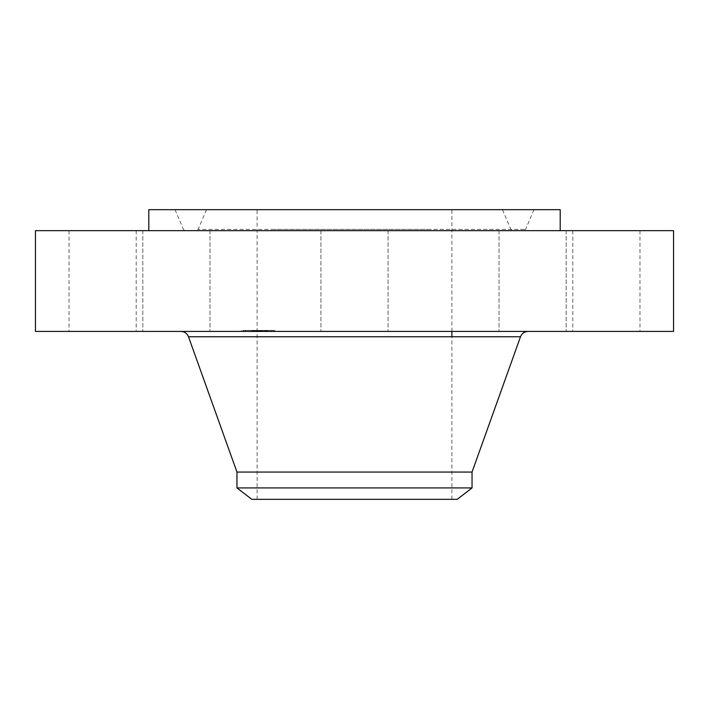 <?xml version="1.0" encoding="UTF-8"?>
<svg xmlns="http://www.w3.org/2000/svg" width="709" height="709" viewBox="0 0 709 709"><rect width="100%" height="100%" fill="white"/><g stroke="black" fill="none" stroke-linecap="round" stroke-linejoin="round"><path stroke-width="0.53" stroke-dasharray="3.54 2.66" d="M325.023 230.655L388.08 230.655L325.023 230.655M325.023 331.413L388.08 331.413L325.023 331.413M673.55 230.655L35.45 230.655M453.122 230.655L148.793 230.655L453.122 230.655M523.153 230.655L566.19 230.655L523.153 230.655M622.484 230.655L572.801 230.655L622.484 230.655M564.834 230.655L499.021 230.655L564.834 230.655M185.847 230.655L142.81 230.655L185.847 230.655M86.516 230.655L136.199 230.655L86.516 230.655M144.166 230.655L209.979 230.655L144.166 230.655M673.55 331.413L35.45 331.413M560.207 209.669L148.793 209.669M185.847 331.413L142.81 331.413L185.847 331.413M622.484 331.413L572.801 331.413L622.484 331.413M86.516 331.413L136.199 331.413L86.516 331.413M564.834 331.413L499.021 331.413L564.834 331.413M144.166 331.413L209.979 331.413L144.166 331.413M523.153 331.413L566.19 331.413L523.153 331.413M440.537 209.669L175.034 209.669L440.537 209.669M273.399 230.655L523.446 230.655L273.399 230.655M430.381 230.655L196.428 230.655L430.381 230.655M283.556 209.669L502.477 209.669L283.556 209.669M401.197 209.669L257.11 209.669L401.197 209.669M401.197 499.331L257.11 499.331L401.197 499.331M251.819 499.331L457.181 499.331M472.043 487.925L236.957 487.925M472.043 472.061L236.957 472.061M437.728 331.413L181.132 331.413L437.728 331.413M273.47 331.413L241.485 331.413L273.47 331.413M242.753 330.403L274.738 330.403L242.753 330.403M270.209 330.403L245.013 330.403L270.209 330.403M264.723 330.403L262.791 330.403L264.723 330.403M245.314 330.403L243.373 330.403L245.314 330.403M253.352 330.403L251.411 330.403L253.352 330.403M270.909 330.403L272.85 330.403L270.909 330.403M246.005 331.413L271.21 331.413L246.005 331.413M260.008 331.413L268.02 331.413L260.008 331.413L260.008 330.403L268.02 330.403L259.06 330.403L263.083 330.403L260.008 330.403L260.017 331.413M266.238 331.413L266.238 330.403M266.318 331.413L266.3 330.403M266.354 331.413L266.345 330.403L266.354 331.413M264.625 331.413L265.122 331.413L264.422 331.413L264.625 330.403M265.237 331.413L265.237 330.403M265.547 331.413L265.583 330.403M265.831 331.413L265.831 330.403L265.831 331.413M265.884 331.413L265.857 330.403M265.68 331.413L265.698 330.403M263.083 331.413L260.15 331.413L263.083 331.413L263.083 330.403M260.15 331.413L260.176 330.403L260.15 331.413M259.405 331.413L252.422 331.413L259.388 331.413L259.388 330.403L252.253 330.403L259.795 330.403L259.405 331.413M259.733 331.413L259.698 330.403L259.733 331.413M259.778 331.413L259.769 330.403M259.795 331.413L262.684 331.413L258.466 331.413L259.786 331.413L259.786 330.403L258.466 330.403L262.684 330.403L259.786 330.403L259.795 331.413L259.786 330.403M259.583 331.413L259.574 330.403M259.538 331.413L259.556 330.403L259.538 331.413M259.485 331.413L259.512 330.403L259.485 331.413M258.014 331.413L262.401 331.413L258.014 331.413L258.014 330.403L262.401 330.403L258.014 330.403M257.305 331.413L256.587 331.413L257.686 331.413L257.305 330.403L257.34 331.413M257.766 331.413L257.766 330.403M257.872 331.413L257.872 330.403M257.89 331.413L257.89 330.403L257.89 331.413M252.253 331.413L253.99 331.413L251.739 331.413L252.307 331.413L252.28 330.403M255.036 331.413L253.273 331.413L255.63 331.413L255.01 331.413L255.036 330.403L255.01 331.413M255.825 331.413L255.825 330.403M256.153 331.413L255.205 331.413L256.348 331.413L256.153 330.403M252.688 331.413L252.67 330.403L252.688 331.413M252.696 331.413L252.696 330.403L252.696 331.413M252.617 331.413L252.643 330.403L252.617 331.413M252.572 331.413L252.599 330.403L252.572 331.413M252.519 331.413L252.555 330.403L252.519 331.413M252.324 331.413L252.307 330.403L252.307 331.413M252.12 331.413L252.129 330.403M252.085 331.413L251.987 330.403L252.085 331.413M252.829 331.413L251.624 331.413L253.042 331.413L253.042 330.403L251.624 330.403L252.829 330.403L252.829 331.413M253.193 331.413L255.719 331.413L252.041 331.413L254.806 331.413L253.193 331.413L253.193 330.403L254.806 330.403L252.041 330.403L255.719 330.403L253.193 330.403M258.129 331.413L258.129 330.403M256.95 331.413L256.95 330.403L256.959 331.413M257.137 331.413L257.137 330.403L257.154 331.413M257.456 331.413L257.447 330.403M257.58 331.413L257.58 330.403M257.686 331.413L257.686 330.403L257.686 331.413M257.828 331.413L257.828 330.403L257.792 331.413M257.739 331.413L257.739 330.403M257.615 331.413L257.615 330.403M257.535 331.413L257.535 330.403M257.367 331.413L257.367 330.403M257.27 331.413L257.261 330.403M257.048 331.413L257.048 330.403M256.924 331.413L256.915 330.403M256.826 331.413L256.826 330.403L256.826 331.413M256.72 331.413L256.711 330.403M256.587 331.413L256.587 330.403M257.03 331.413L257.03 330.403L257.03 331.413M257.207 331.413L257.207 330.403L257.207 331.413M257.394 331.413L257.394 330.403M257.092 331.413L257.092 330.403M256.88 331.413L256.88 330.403M256.8 331.413L256.8 330.403M256.614 331.413L256.614 330.403M256.516 331.413L256.516 330.403M255.32 331.413L255.32 330.403M256.046 331.413L256.046 330.403M252.758 331.413L252.758 330.403M253.973 331.413L253.973 330.403L253.946 331.413M255.373 331.413L255.373 330.403M253.84 331.413L253.822 330.403M253.414 331.413L253.414 330.403L253.432 331.413L251.411 331.413L253.432 331.413L251.411 331.413L253.432 331.413L253.432 330.403M254.017 331.413L254.017 330.403L253.99 331.413M256.109 331.413L256.109 330.403M255.94 331.413L255.94 330.403M255.789 331.413L255.789 330.403M255.657 331.413L255.648 330.403M255.524 331.413L255.524 330.403M255.4 331.413L255.4 330.403L255.426 331.413M255.24 331.413L255.24 330.403L255.231 331.413M255.098 331.413L255.098 330.403M254.948 331.413L254.948 330.403M254.815 331.413L254.815 330.403L254.806 331.413M254.691 331.413L254.691 330.403L254.717 331.413M254.566 331.413L254.566 330.403M254.46 331.413L254.46 330.403L254.425 331.413M254.354 331.413L254.354 330.403M254.168 331.413L254.168 330.403L254.168 331.413M253.636 331.413L253.636 330.403M253.459 331.413L253.459 330.403L253.459 331.413M253.273 331.413L253.273 330.403L253.299 331.413M253.556 331.413L253.556 330.403L253.574 331.413M253.725 331.413L253.725 330.403M253.902 331.413L253.902 330.403M254.097 331.413L254.097 330.403M254.301 331.413L254.301 330.403L254.292 331.413M254.522 331.413L254.522 330.403M254.761 331.413L254.761 330.403M255.275 331.413L255.275 330.403M255.993 331.413L255.993 330.403L256.002 331.413M256.348 331.413L256.348 330.403M255.205 331.413L255.205 330.403M255.612 331.413L255.612 330.403M256.658 331.413L256.658 330.403M255.054 331.413L255.054 330.403M254.886 331.413L254.886 330.403M254.052 331.413L254.052 330.403M253.707 331.413L253.707 330.403M253.157 331.413L253.157 330.403M253.007 331.413L253.007 330.403L253.042 331.413M252.422 331.413L252.422 330.403M268.02 331.413L268.02 330.403M267.807 331.413L267.807 330.403M267.603 331.413L267.603 330.403M267.408 331.413L267.408 330.403M267.222 331.413L267.222 330.403M267.045 331.413L267.045 330.403M266.868 331.413L266.868 330.403M266.708 331.413L266.708 330.403M266.549 331.413L266.549 330.403M266.407 331.413L266.407 330.403M266.185 331.413L266.185 330.403L266.203 331.413M266.283 331.413L266.283 330.403L266.256 331.413M266.132 331.413L266.132 330.403M266.061 331.413L266.061 330.403M265.964 331.413L265.964 330.403M265.742 331.413L265.751 330.403M265.618 331.413L265.618 330.403M265.476 331.413L265.476 330.403M265.317 331.413L265.317 330.403L265.317 331.413M265.157 331.413L265.157 330.403M265.024 331.413L265.024 330.403L265.015 331.413M264.9 331.413L264.9 330.403L264.891 331.413M264.767 331.413L264.767 330.403L264.758 331.413M264.484 331.413L264.484 330.403M264.422 331.413L264.422 330.403M262.862 331.413L264.803 331.413L262.791 331.413L264.803 331.413L264.829 330.403L264.803 331.413L262.862 331.413L262.853 330.403M264.98 331.413L264.98 330.403M265.113 331.413L265.113 330.403L265.122 331.413M265.352 331.413L265.352 330.403M265.795 331.413L265.795 330.403M265.653 331.413L265.653 330.403L265.662 331.413M265.405 331.413L265.405 330.403M265.228 331.413L265.228 330.403M264.28 331.413L264.28 330.403M261.515 331.413L261.515 330.403M262.126 331.413L262.126 330.403L262.117 331.413M259.06 331.413L259.06 330.403M262.968 331.413L262.968 330.403M262.738 331.413L262.738 330.403M262.614 331.413L262.614 330.403M262.49 331.413L262.49 330.403M262.348 331.413L262.348 330.403L262.321 331.413M262.206 331.413L262.206 330.403M262.073 331.413L262.073 330.403L262.082 331.413M261.94 331.413L261.94 330.403M261.816 331.413L261.816 330.403M261.701 331.413L261.701 330.403L261.701 331.413M261.586 331.413L261.568 330.403M261.479 331.413L261.479 330.403M261.373 331.413L261.373 330.403M261.275 331.413L261.275 330.403M261.178 331.413L261.169 330.403M261.08 331.413L261.08 330.403M260.983 331.413L260.983 330.403M260.885 331.413L260.885 330.403M260.788 331.413L260.788 330.403L260.77 331.413M260.682 331.413L260.682 330.403M260.584 331.413L260.584 330.403M260.487 331.413L260.487 330.403M260.38 331.413L260.38 330.403M260.283 331.413L260.283 330.403M251.846 331.413L251.846 330.403L251.837 331.413M251.624 331.413L251.624 330.403L251.589 331.413M259.618 331.413L259.618 330.403L259.609 331.413M259.662 331.413L259.662 330.403M259.45 331.413L259.45 330.403M251.739 331.413L251.739 330.403M251.908 331.413L251.908 330.403L251.917 331.413M252.014 331.413L252.014 330.403L251.987 331.413M252.174 331.413L252.174 330.403M252.236 331.413L252.236 330.403M252.041 331.413L252.041 330.403L252.041 331.413M260.823 331.413L260.823 330.403M260.939 331.413L260.939 330.403M261.054 331.413L261.054 330.403L261.036 331.413M261.293 331.413L261.293 330.403L261.302 331.413M261.426 331.413L261.435 330.403M261.754 331.413L261.754 330.403M261.86 331.413L261.86 330.403L261.843 331.413M261.967 331.413L261.967 330.403L261.976 331.413M262.684 331.413L262.684 330.403M258.466 331.413L258.466 330.403M261.674 331.413L261.674 330.403M262.401 331.413L262.401 330.403M262.303 331.413L262.303 330.403M260.903 331.413L260.903 330.403M253.512 331.413L253.512 330.403M255.719 331.413L255.719 330.403M255.47 331.413L255.47 330.403L255.462 331.413M253.379 331.413L253.379 330.403M243.453 331.413L245.385 331.413L243.453 331.413M272.77 331.413L270.829 331.413L272.77 331.413M272.469 229.379L525.599 229.379L272.469 229.379M429.459 229.379L198.157 229.379L429.459 229.379M520.503 336.757L188.497 336.757M252.493 331.413L252.493 330.403M252.457 331.413L252.457 330.403M388.08 230.655L388.08 331.413L388.08 230.655M320.92 230.655L320.92 331.413L320.92 230.655M142.81 230.655L142.81 331.413L142.81 230.655M209.979 230.655L209.979 331.413L209.979 230.655M639.97 230.655L639.97 331.413M572.801 230.655L572.801 331.413M69.03 230.655L69.03 331.413M136.199 230.655L136.199 331.413M566.19 230.655L566.19 331.413L566.19 230.655M499.021 230.655L499.021 331.413L499.021 230.655M175.034 209.669L183.401 229.379L185.333 230.655M533.966 209.669L525.599 229.379L523.667 230.655M502.477 209.669L510.843 229.379L512.784 230.655M206.523 209.669L198.157 229.379L196.216 230.655M451.89 499.331L451.89 336.757M451.89 331.413L451.89 209.669M257.11 499.331L257.11 209.669M274.738 331.413L274.738 330.403M241.485 331.413L241.485 330.403M245.013 331.413L245.013 330.403M271.21 331.413L271.21 330.403M262.791 331.413L262.791 330.403L262.791 331.413M243.373 331.413L243.373 330.403L243.373 331.413M245.385 331.413L245.385 330.403L245.385 331.413M251.411 331.413L251.411 330.403L251.411 331.413M272.85 331.413L272.85 330.403L272.85 331.413M270.829 331.413L270.829 330.403L270.829 331.413M264.803 331.413L264.803 330.403"/><path stroke-width="1.06" d="M35.45 230.655L673.55 230.655L673.55 331.413L35.45 331.413L35.45 230.655M148.793 230.655L148.793 209.669L560.207 209.669L560.207 230.655M236.957 487.925L472.043 487.925L457.181 499.331L251.819 499.331L236.957 487.925L236.957 472.061L472.043 472.061L520.503 336.757C521.913 333.381 524.447 331.599 528.099 331.413M236.957 472.061L188.497 336.757L520.503 336.757M451.89 336.757L451.89 331.413M472.043 487.925L472.043 472.061M188.497 336.757C187.087 333.381 184.553 331.599 180.901 331.413"/></g></svg>
